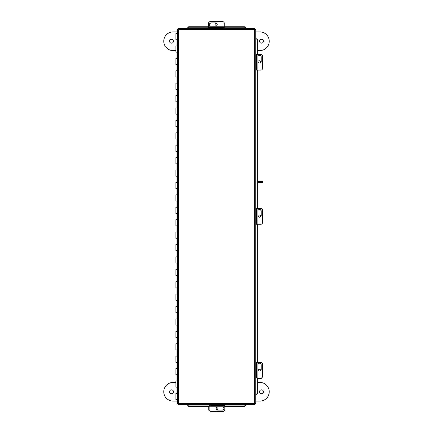 <?xml version="1.0" encoding="UTF-8"?>
<svg xmlns="http://www.w3.org/2000/svg" width="433" height="433" viewBox="0 0 433 433"><rect width="100%" height="100%" fill="white"/><g stroke="black" fill="none" stroke-linecap="round" stroke-linejoin="round"><path stroke-width="0.65" d="M177.433 39.744L175.89 39.744L175.89 33.536L177.433 33.536M177.433 45.947L175.89 45.947L175.89 52.149L177.433 52.149M177.433 58.352L175.89 58.352L175.89 64.56L177.433 64.56M177.433 70.763L175.89 70.763L175.89 76.966L177.433 76.966M177.433 83.168L175.89 83.168L175.89 89.377L177.433 89.377M177.433 95.579L175.89 95.579L175.89 101.782L177.433 101.782M177.433 107.985L175.89 107.985L175.89 114.193L177.433 114.193M177.433 120.396L175.89 120.396L175.89 126.598L177.433 126.598M177.433 132.801L175.89 132.801L175.89 139.009L177.433 139.009M177.433 145.212L175.89 145.212L175.89 151.415L177.433 151.415M177.433 157.617L175.89 157.617L175.89 163.826L177.433 163.826M177.433 170.028L175.89 170.028L175.89 176.231L177.433 176.231M177.433 182.434L175.89 182.434L175.89 188.642L177.433 188.642M177.433 194.845L175.89 194.845L175.89 201.047L177.433 201.047M177.433 207.25L175.89 207.25L175.89 213.458L177.433 213.458M177.433 219.661L175.89 219.661L175.89 225.864L177.433 225.864M177.433 232.066L175.89 232.066L175.89 238.274L177.433 238.274M177.433 244.477L175.89 244.477L175.89 250.68L177.433 250.68M177.433 256.883L175.89 256.883L175.89 263.091L177.433 263.091M177.433 269.294L175.89 269.294L175.89 275.496L177.433 275.496M177.433 281.699L175.89 281.699L175.89 287.907L177.433 287.907M177.433 294.11L175.89 294.11L175.89 300.313L177.433 300.313M177.433 306.515L175.89 306.515L175.89 312.723L177.433 312.723M177.433 318.926L175.89 318.926L175.89 325.129L177.433 325.129M177.433 331.332L175.89 331.332L175.89 337.54L177.433 337.54M177.433 343.742L175.89 343.742L175.89 349.945L177.433 349.945M177.433 356.148L175.89 356.148L175.89 362.356L177.433 362.356M177.433 368.559L175.89 368.559L175.89 374.762L177.433 374.762M177.433 380.964L175.89 380.964L175.89 387.172L177.433 387.172M177.433 399.578L175.89 399.578L175.89 393.375L177.433 393.375M254.745 28.497L254.669 29.585L254.745 28.497L178.445 28.497L178.52 29.585L178.445 28.497M255.757 403.605L254.669 403.529L255.757 403.605L255.757 29.514L254.669 29.585L255.757 29.514M256.39 38.818L255.757 38.818L255.757 54.385L260.92 54.385A1.553 1.532 90 0 1 262.452 55.933L262.452 68.528A1.553 1.532 90 0 1 260.92 70.081L255.757 70.081L255.757 208.56L260.92 208.56A1.553 1.532 90 0 1 262.452 210.108L262.452 222.703A1.553 1.532 90 0 1 260.92 224.256L255.757 224.256L255.757 362.351L260.92 362.351A1.553 1.532 90 0 1 262.452 363.904L262.452 376.499A1.553 1.532 90 0 1 260.92 378.047L255.757 378.047L255.757 394.301L255.925 378.047M178.445 404.617L178.52 403.529L178.445 404.617L254.745 404.617L254.669 403.529L254.745 404.617M178.52 403.529L254.669 403.529L254.669 29.585L178.52 29.585L178.52 403.529M177.433 29.514L178.52 29.585L177.433 29.514L177.433 403.605M245.435 405.25L245.435 404.617M187.749 404.617L187.749 405.25M224.824 404.785L245.435 404.785L245.435 405.304A1.239 1.077 180 0 1 244.196 406.376L224.824 406.376M209.128 406.376L188.994 406.376A1.239 1.077 180 0 1 187.749 405.304L187.749 404.785L209.128 404.785M187.749 404.839A1.239 1.077 -0 0 0 188.994 405.916L188.994 406.376M244.196 406.376L244.196 405.916L224.824 405.916M209.128 405.916L188.994 405.916M244.196 405.916A1.239 1.077 -0 0 0 245.435 404.839M256.444 394.301L255.979 394.301A1.239 1.077 -90 0 0 257.05 393.056L257.516 393.056A1.239 1.077 90 0 1 256.444 394.301M255.925 54.385L255.925 38.818L256.444 38.818A1.239 1.077 90 0 1 257.516 40.058L257.516 54.385M257.516 70.081L257.516 208.56M257.516 224.256L257.516 362.351M257.516 378.047L257.516 393.056M257.516 40.058L257.05 40.058L257.05 54.385M257.05 70.081L257.05 208.56M257.05 224.256L257.05 362.351M257.05 378.047L257.05 393.056M257.05 40.058A1.239 1.077 -90 0 0 255.979 38.818M187.749 27.869L187.749 28.497M245.435 28.497L245.435 27.869M224.256 26.738L244.196 26.738A1.239 1.077 0 0 1 245.435 27.815L245.435 28.329L224.256 28.329M208.56 28.329L187.749 28.329L187.749 27.815A1.239 1.077 0 0 1 188.994 26.738L208.56 26.738M245.435 28.275A1.239 1.077 180 0 0 244.196 27.203L244.196 26.738M188.994 26.738L188.994 27.203L208.56 27.203M224.256 27.203L244.196 27.203M188.994 27.203A1.239 1.077 180 0 0 187.749 28.275M216.554 23.398A1.553 1.532 -0 0 0 215.58 26.164M214.952 25.033A1.553 1.532 180 0 1 216.803 23.631M260.704 216.554A1.553 1.532 90 0 0 257.938 215.58M259.069 214.952A1.553 1.532 -90 0 1 260.471 216.803M260.704 62.379A1.553 1.532 90 0 0 257.938 61.405M259.069 60.777A1.553 1.532 -90 0 1 260.471 62.628M208.56 28.497L208.56 23.182A1.553 1.532 0 0 1 210.108 21.65L222.703 21.65A1.553 1.532 0 0 1 224.256 23.182L224.256 28.497M209.442 24.616A1.645 1.624 180 0 1 211.082 23.063L215.553 23.063A1.645 1.624 180 0 1 217.193 24.616M215.553 26.164A1.645 1.624 0 0 0 217.198 24.54A1.645 1.624 0 0 0 215.553 22.917L211.082 22.917A1.645 1.624 0 0 0 209.442 24.54A1.645 1.624 0 0 0 211.082 26.164L215.553 26.164M224.256 26.251L208.56 26.234L224.256 26.251M259.486 55.267A1.645 1.624 -90 0 1 261.039 56.912L261.039 61.378A1.645 1.624 -90 0 1 259.486 63.018M257.938 61.378A1.645 1.624 90 0 0 259.562 63.023A1.645 1.624 90 0 0 261.186 61.378L261.186 56.912A1.645 1.624 90 0 0 259.562 55.267A1.645 1.624 90 0 0 257.938 56.912L257.938 61.378M257.851 70.081L257.868 54.385L257.851 70.081M259.486 209.442A1.645 1.624 -90 0 1 261.039 211.082L261.039 215.553A1.645 1.624 -90 0 1 259.486 217.193M257.938 215.553A1.645 1.624 90 0 0 259.562 217.198A1.645 1.624 90 0 0 261.186 215.553L261.186 211.082A1.645 1.624 90 0 0 259.562 209.442A1.645 1.624 90 0 0 257.938 211.082L257.938 215.553M257.851 224.256L257.868 208.56L257.851 224.256M262.268 377.235A1.553 1.532 90 0 1 260.78 378.431L257.516 378.431M259.069 369.127A1.553 1.532 -90 0 1 260.498 370.572M260.677 370.383A1.553 1.532 90 0 0 257.976 369.706M209.94 411.166A1.553 1.532 180 0 1 208.744 409.672L208.744 406.376M218.048 407.967A1.553 1.532 -0 0 1 216.603 409.396M216.792 409.575A1.553 1.532 180 0 0 217.469 406.874M259.486 363.238A1.645 1.624 -90 0 1 261.039 364.878L261.039 369.344A1.645 1.624 -90 0 1 259.486 370.989M257.938 369.344A1.645 1.624 90 0 0 259.562 370.989A1.645 1.624 90 0 0 261.186 369.344L261.186 364.878A1.645 1.624 90 0 0 259.562 363.233A1.645 1.624 90 0 0 257.938 364.878L257.938 369.344M257.851 378.047L257.868 362.351L257.851 378.047M224.824 404.617L224.824 409.818A1.553 1.532 180 0 1 223.271 411.35L210.676 411.35A1.553 1.532 180 0 1 209.128 409.818L209.128 404.617M223.937 408.384A1.645 1.624 -0 0 1 222.297 409.937L217.831 409.937A1.645 1.624 -0 0 1 216.186 408.384M217.831 406.836A1.645 1.624 180 0 0 216.186 408.46A1.645 1.624 180 0 0 217.831 410.083L222.297 410.083A1.645 1.624 180 0 0 223.942 408.46A1.645 1.624 180 0 0 222.297 406.836L217.831 406.836M209.128 406.749L224.824 406.766L209.128 406.749M258.674 182.591L258.674 181.665L262.587 181.665L262.587 182.591L257.516 182.591M258.674 181.665L257.516 181.665M263.421 391.762A1.943 1.943 0 0 1 261.478 393.705A1.943 1.943 0 0 1 259.54 391.762A1.943 1.943 0 0 1 261.478 389.824A1.943 1.943 0 0 1 263.421 391.762M169.579 391.762A1.943 1.943 0 0 0 171.522 393.705A1.943 1.943 0 0 0 173.46 391.762A1.943 1.943 0 0 0 171.522 389.824A1.943 1.943 0 0 0 169.579 391.762M255.757 401.072L259.93 401.072A9.304 9.304 0 0 0 269.234 391.762A9.304 9.304 0 0 0 259.93 382.458L257.516 382.458M175.89 382.458L173.07 382.458A9.304 9.304 0 0 0 163.766 391.762A9.304 9.304 0 0 0 173.07 401.072L177.433 401.072M263.421 41.238A1.943 1.943 0 0 0 261.478 39.295A1.943 1.943 0 0 0 259.54 41.238A1.943 1.943 0 0 0 261.478 43.176A1.943 1.943 0 0 0 263.421 41.238M169.579 41.238A1.943 1.943 0 0 1 171.522 39.295A1.943 1.943 0 0 1 173.46 41.238A1.943 1.943 0 0 1 171.522 43.176A1.943 1.943 0 0 1 169.579 41.238M255.757 31.928L259.93 31.928A9.304 9.304 0 0 1 269.234 41.238A9.304 9.304 0 0 1 259.93 50.542L257.516 50.542M175.89 50.542L173.07 50.542A9.304 9.304 0 0 1 163.766 41.238A9.304 9.304 0 0 1 173.07 31.928L177.433 31.928M255.925 362.351L255.925 224.256M255.925 208.56L255.925 70.081M208.56 27.495L224.256 27.495M256.607 54.385L256.607 70.081M256.607 208.56L256.607 224.256M256.607 362.351L256.607 378.047M224.824 405.505L209.128 405.505M176.031 45.947L176.031 39.744M176.031 58.352L176.031 52.149M176.031 70.763L176.031 64.56M176.031 83.168L176.031 76.966M176.031 95.579L176.031 89.377M176.031 107.985L176.031 101.782M176.031 120.396L176.031 114.193M176.031 132.801L176.031 126.598M176.031 145.212L176.031 139.009M176.031 157.617L176.031 151.415M176.031 170.028L176.031 163.826M176.031 182.434L176.031 176.231M176.031 194.845L176.031 188.642M176.031 207.25L176.031 201.047M176.031 219.661L176.031 213.458M176.031 232.066L176.031 225.864M176.031 244.477L176.031 238.274M176.031 256.883L176.031 250.68M176.031 269.294L176.031 263.091M176.031 281.699L176.031 275.496M176.031 294.11L176.031 287.907M176.031 306.515L176.031 300.313M176.031 318.926L176.031 312.723M176.031 331.332L176.031 325.129M176.031 343.742L176.031 337.54M176.031 356.148L176.031 349.945M176.031 368.559L176.031 362.356M176.031 380.964L176.031 374.762M176.031 393.375L176.031 387.172"/></g></svg>
